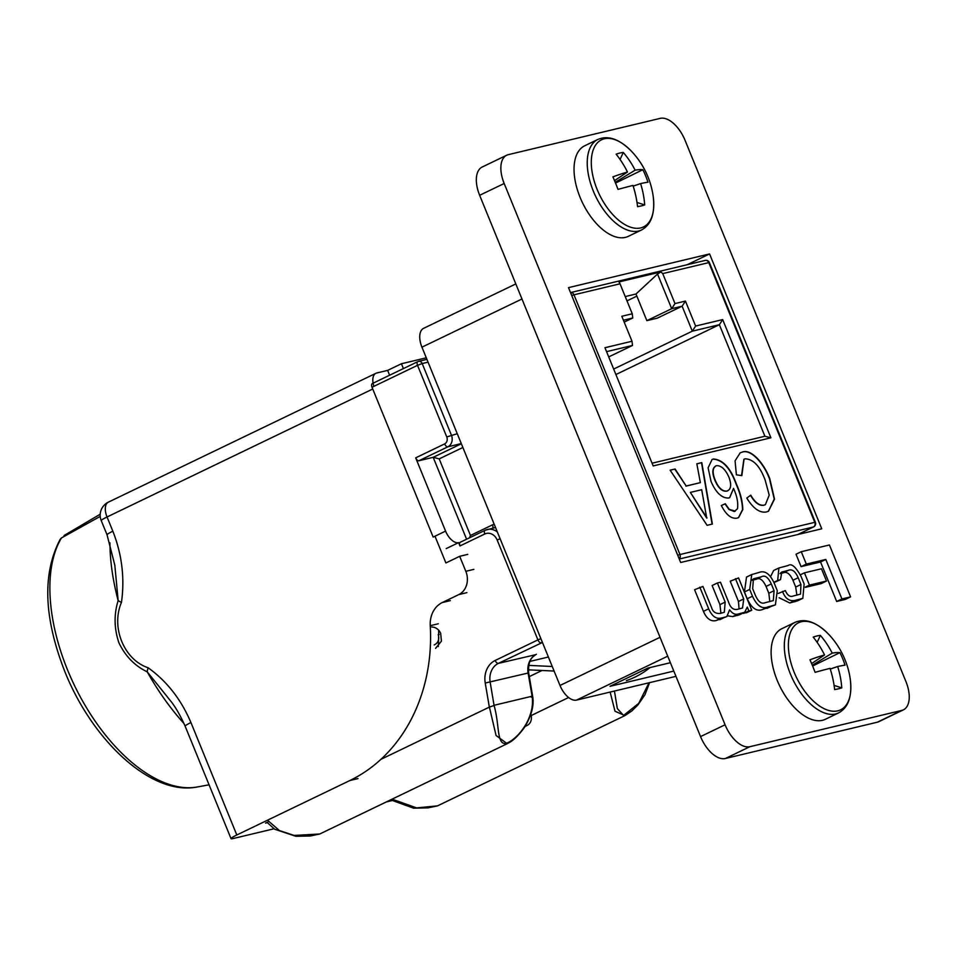 <?xml version="1.0" encoding="UTF-8"?>
<svg xmlns="http://www.w3.org/2000/svg" width="957" height="957" viewBox="0 0 957 957"><rect width="100%" height="100%" fill="white"/><g stroke="black" fill="none" stroke-linecap="round" stroke-linejoin="round"><path stroke-width="1.44" d="M743.386 612.899L746.484 612.755L751.747 610.219L738.565 577.932L730.215 581.21L738.481 601.463L739.043 608.951M727.942 615.865L732.715 616.595L739.438 614.801L744.69 612.277L747.238 607.145M735.466 578.674L743.733 598.938L742.536 607.97L738.122 609.166C733.708 610.434 730.49 607.994 728.468 601.809L720.477 582.251L717.379 582.992L725.179 602.109L724.317 612.277L720.394 613.401C715.728 613.88 712.762 611.894 711.518 607.456L702.94 586.45L694.579 589.715L703.419 611.367C706.625 618.701 710.824 621.775 716.015 620.591L726.841 616.571L729.605 609.836C732.332 613.497 735.12 614.908 737.967 614.059L732.715 616.595M717.379 582.992L712.128 585.528L719.927 604.645L720.908 613.281M836.669 601.475L845.342 599.405L850.594 596.869L829.42 544.976L801.26 551.699L796.009 554.235L801.069 566.628L820.556 561.974L836.669 601.475L841.921 598.95L850.594 596.869M709.58 253.928L568.506 287.626L680.678 562.501L821.752 528.802L709.58 253.928L687.138 264.742M685.033 140.284A27.538 14.63 64.3 0 0 660.21 118.369L508.287 154.663A27.538 14.63 64.3 0 0 506.696 155.225A27.538 14.63 64.3 0 0 504.172 183.493L725.071 724.784A27.538 14.63 64.3 0 0 749.893 746.699L901.817 710.405A27.538 14.63 64.3 0 0 903.408 709.843A27.538 14.63 64.3 0 0 905.932 681.575L685.033 140.284M805.363 587.371L821.238 583.579L826.489 581.043L821.477 568.769L804.442 572.836L800.351 574.798M751.759 574.535L746.508 577.071L744.45 591.964L747.214 598.747C751.628 608.329 756.796 611.882 762.741 609.418L775.397 604.872L777.275 590.66L774.249 583.232C769.847 573.662 764.667 570.109 758.722 572.561L751.759 574.535L749.702 589.44L752.477 596.223C756.879 605.793 762.047 609.358 768.004 606.894L775.397 604.872M780.051 573.602L783.041 572.896C786.738 571.293 790.039 573.745 792.934 580.253L795.698 587.024L796.87 595.134M773.962 582.562L780.517 579.655L781.761 572.059L788.293 570.36C791.989 568.757 795.291 571.209 798.186 577.729L800.949 584.5L800.519 594.106L793.174 596.02C790.099 597.264 787.491 595.457 785.338 590.589L778.256 593.448M782.491 591.402C785.183 598.52 789.346 601.534 795.016 600.434L802.827 598.316L804.131 583.949L801.188 576.724C795.841 566.807 791.487 563.075 788.137 565.539L778.902 567.98L773.651 570.504L770.588 576.581M779.13 597.754L789.764 602.97L797.576 600.84L802.827 598.316M506.696 155.225L482.172 167.032A27.538 14.63 64.3 0 0 479.648 195.3L700.548 736.591A27.538 14.63 64.3 0 0 725.37 758.506L877.294 722.212A27.538 14.63 64.3 0 0 878.885 721.65L903.408 709.843M670.402 662.711L647.841 668.094L610.016 686.313L673.812 671.072M667.735 656.167L576.557 700.093L675.965 676.348M521.972 298.991L421.941 347.176L560.001 685.475L660.031 637.302M576.557 700.093A18.362 9.749 -115.7 0 1 560.001 685.475M421.941 347.176A18.362 9.749 -115.7 0 1 423.628 328.323L515.823 283.918M801.26 551.699L806.32 564.092L801.069 566.628M806.32 564.092L825.807 559.438L820.556 561.974M825.807 559.438L841.921 598.95M804.442 572.836L809.455 585.11L805.292 587.12M809.455 585.11L826.489 581.043M764.966 602.754L773.316 600.589L774.069 590.708L771.294 583.914C768.172 577.25 764.894 574.87 761.461 576.772L753.434 578.865L752.681 588.734L755.193 594.871C758.076 601.618 761.341 604.25 764.966 602.754M772.167 605.889L766.916 608.425M749.702 589.44L744.45 591.964M769.799 601.594L768.818 593.244L766.043 586.438C762.92 579.775 759.643 577.394 756.209 579.296L751.7 580.385M771.294 583.914L766.043 586.438M761.461 576.772L756.209 579.296M699.83 587.191L708.67 608.831C711.876 616.176 716.075 619.251 721.267 618.055L725.023 617.157L719.772 619.693M725.023 617.157L726.841 616.571M737.967 614.059L744.69 612.277M747.309 607.109L748.853 610.913L743.601 613.437M748.853 610.913L751.747 610.219M778.902 567.98L777.682 580.468L773.854 582.311M777.682 580.468L780.517 579.655M542.452 642.458L498.418 663.357L535.717 654.684C532.893 656.885 527.917 659.062 528.671 672.903L532.75 696.84C534.126 705.536 531.494 715.549 524.843 726.889C514.172 741.663 508.263 742.847 507.186 743.721L496.049 735.454L489.398 707.091L380.958 759.32M489.338 707.115L485.235 683.035A21.676 18.243 76.6 0 1 495.164 660.474L537.918 639.886L497.15 539.999A10.838 9.127 -103.4 0 0 484.792 533.994L459.97 545.945L458.618 542.619L446.201 548.6M431.739 627.002C435.71 627.146 438.701 629.239 440.675 633.283L441.404 641.19L435.579 648.368M721.327 505.523L724.999 503.884L728.983 509.483L734.27 511.505L737.476 508.777C738.337 502.796 737.022 496.013 733.517 488.429L729.748 497.616L728.576 498.035C721.757 498.19 715.908 492.676 711.051 481.479L708.084 467.794L712.116 459.48L713.408 459.025C722.942 459.647 730.646 468.069 736.495 484.266C740.455 493.118 742.56 501.528 742.823 509.507L738.601 517.605L737.01 518.156C731.339 519.053 726.112 514.842 721.327 505.511L725.274 503.741L729.258 509.351L735.287 511.122M662.746 273.606L674.984 303.572L685.427 301.084L695.619 326.05L722.679 319.59L770.911 437.804L653.188 465.927L604.956 347.714L632.003 341.254L621.811 316.277L632.254 313.776L620.028 283.81L573.985 294.816L679.972 554.534L814.79 522.331L708.802 262.613L662.746 273.606L660.904 271.92L657.531 274.025L635.986 294.002L625.232 296.574M745.216 458.81L744.032 459.228L741.854 475.629L736.388 474.828L735.072 460.831L740.18 452.84L742.034 452.194C750.874 448.175 764.153 463.355 769.811 478.823L774.512 499.111L768.459 511.241L766.521 511.935C759.834 513.191 753.255 508.574 746.795 498.059L750.767 495.176C755.037 502.509 759.451 505.846 763.997 505.152L765.385 504.674L769.225 495.128L765.133 479.983C759.978 466.238 753.338 459.181 745.216 458.81M696.828 463.81L701.792 462.626L712.379 524.041L707.103 525.309L670.127 470.186L675.092 469.002L686.193 486.024L700.357 482.639L696.828 463.81M372.022 387.25L433.174 537.092L445.579 531.111L415.685 457.853L444.646 443.904A5.419 4.558 -103.4 0 0 446.752 436.918L417.527 365.335L372.022 387.25A3.613 1.926 -115.7 0 1 372.357 383.542M624.191 322.114L632.756 317.987L623.426 320.212M615.901 374.546L719.377 324.698L692.318 331.17L682.126 306.192L657.303 318.155L646.86 320.643L671.682 308.692L657.531 274.025M646.86 320.643L635.986 294.002M685.427 301.084L682.126 306.192L671.682 308.692L674.984 303.572M608.712 356.913L632.505 345.453L606.559 351.65M613.664 369.055L692.318 331.17L695.619 326.05M652.076 463.2L764.894 436.248L719.377 324.698L722.679 319.59M529.951 661.407L548.385 657.004M542.009 670.474L529.305 676.599M531.171 715.549L568.614 697.509M495.164 660.474A3.613 1.926 64.3 0 0 498.418 663.357A18.063 15.204 -103.4 0 0 490.151 682.15L494.087 705.5C499.733 725.394 496.527 744.319 505.822 743.553C518.766 738.804 535.142 716.889 532.128 696.421L528.12 673.082A18.063 15.204 76.6 0 1 536.399 654.289M614.442 691.038L617.325 708.527L623.533 715.441L638.75 703.335L649.002 682.784M267.481 820.209L279.42 830.544L294.17 835.449L319.77 833.99L310.355 835.987L295.857 836.286L274.695 829.241L267.063 822.374M392.095 799.167L416.618 807.899L437.505 805.866L428.09 807.864L413.58 808.175L390.635 799.861M437.505 805.878L624.909 715.609L615.004 711.242L610.147 692.067M636.86 296.12L626.991 300.881M770.911 437.804L764.894 436.248M632.003 341.254L632.505 345.453M632.254 313.776L632.756 317.987M660.904 271.92L619 281.932L620.028 283.81M428.054 362.141L422.193 363.552L451.405 435.136A9.032 7.596 76.6 0 1 447.9 446.787L418.951 460.736L433.186 457.326L439.203 458.882L470.461 535.465L492.52 524.843A18.063 15.204 76.6 0 1 494.183 524.173M418.951 460.736A3.613 1.926 -115.7 0 1 415.685 457.853M445.579 531.111A14.451 7.68 64.3 0 0 458.618 542.619M459.97 545.945A3.613 1.926 -115.7 0 1 460.305 542.236A3.613 1.926 -115.7 0 1 460.52 542.164M528.372 669.84L554.115 671.048M626.357 680.642A108.404 91.226 -103.4 0 0 650.138 667.543M552.249 666.491L528.719 665.39M531.171 697.115L532.128 696.421M489.398 707.091L494.087 705.5M469.54 537.786L470.461 535.465M743.888 459.288L741.531 475.581M740.048 452.912L742.034 452.194M741.759 452.326C750.599 448.307 763.877 463.487 769.536 478.955L769.811 478.823M769.536 478.955L774.237 499.123L768.327 511.313M750.491 495.307C754.762 502.652 759.176 505.978 763.722 505.284L763.997 505.152M763.722 505.284L765.253 504.734M734.27 511.505L735.143 511.194M729.605 497.688L733.517 488.429M711.972 459.539L713.408 459.025M713.132 459.157C722.667 459.791 730.37 468.2 736.22 484.409L736.495 484.266M736.22 484.409C740.18 493.25 742.285 501.659 742.548 509.638L742.823 509.507M742.548 509.638L738.457 517.665M716.207 465.808C712.223 467.674 711.805 472.531 714.939 480.354C718.228 488.082 722.164 491.683 726.734 491.168L727.739 490.797M715.489 466.047L716.482 465.676C712.498 467.542 712.08 472.399 715.214 480.223C718.504 487.95 722.439 491.551 727.021 491.037L727.595 490.869M726.734 491.168L727.021 491.037C731.064 489.446 731.722 484.888 728.995 477.352C725.466 469.361 721.291 465.461 716.482 465.676M696.84 463.87L701.792 462.626M701.517 462.757L712.092 524.113M670.163 470.246L675.092 469.002M674.817 469.133L686.193 486.024M685.918 486.156L700.357 482.639M690.356 492.412L706.721 518.084L701.696 489.709L690.356 492.412L706.996 517.952M438.318 646.573A169.963 143.024 -103.4 0 0 438.533 641.836L438.641 633.247A169.963 143.024 -103.4 0 0 438.581 629.981M439.179 634.312L438.234 634.539C439.526 639.467 438.186 642.937 434.215 644.934M184.031 723.576A169.054 89.838 -115.7 0 1 147.234 671.838C134.805 665.893 125.367 656.215 118.919 642.793C114.098 628.558 113.847 614.49 118.154 600.577A14.451 4.402 16.5 0 0 121.455 602.443C110.773 627.242 123.979 659.732 148.12 667.771C166.853 681.205 181.124 699.459 190.933 722.547L236.81 834.983A14.451 1.412 157.8 0 0 231.032 838.631A14.451 1.412 157.8 0 0 233.376 838.488L274.013 828.774M100.234 516.385L61.463 537.93A10.838 8.673 -148.9 0 0 60.028 539.616L61.463 537.93A146.469 77.84 64.3 0 0 67.54 669.9A146.469 77.84 64.3 0 0 197.238 786.977C151.577 796.188 92.65 741.065 64.909 671.778C43.819 617.935 42.192 573.877 60.028 539.616M386.281 801.954L391.736 800.65M403.399 368.589L401.426 363.756L387.633 370.395L376.723 373.003A14.451 7.68 64.3 0 0 375.886 373.302A14.451 7.68 64.3 0 0 373.9 386.341M434.992 536.219L445.902 562.955L459.683 556.304L467.758 554.378M387.633 370.395L389.607 375.228M525.142 726.423L527.14 725.454L525.501 725.849M267.314 822.673L265.567 823.092L268.57 821.644M473.871 569.367L465.808 571.293A18.063 15.204 76.6 0 1 458.81 594.584L442.266 602.551A25.396 21.377 -103.4 0 0 430.255 625.687A169.963 143.024 76.6 0 1 349.891 780.517L236.81 834.983M465.808 571.293L459.683 556.304M109.935 542.894A169.054 89.838 -115.7 0 0 118.154 600.577L114.816 565.192L107.052 534.843A14.451 1.412 -22.2 0 1 112.842 531.195C121.982 554.474 124.853 578.219 121.455 602.443M401.426 363.756L426.284 357.81M530.848 714.389A9.032 7.596 76.6 0 1 527.14 725.454M231.032 838.631L185.144 726.196A14.451 1.412 -22.2 0 1 190.933 722.547M148.12 667.771A14.451 6.4 -63.8 0 0 147.234 671.838L171.195 701.672C175.873 707.666 180.526 715.848 185.144 726.196M64.059 535.525L100.222 514.208M837.794 710.848A48.364 25.695 64.3 0 0 850.199 678.692L850.199 678.692A82.242 82.242 0 0 0 828.977 634.635A48.364 25.695 64.3 0 0 801.428 621.715A48.364 25.695 64.3 0 0 794.202 672.352A48.364 25.695 64.3 0 0 837.794 710.848M838.583 712.917A50.254 26.7 64.3 0 1 790.374 673.955A50.254 26.7 64.3 0 1 794.968 622.373L781.785 628.725A50.254 26.7 64.3 0 0 777.18 680.307A50.254 26.7 64.3 0 0 825.401 719.269L838.583 712.917C848.5 707.522 852.364 696.11 850.199 678.692M812.302 665.235L832.207 653.129A82.23 12.369 152.9 0 1 839.911 652.65A78.043 77.17 -152.6 0 1 845.019 665.175A82.23 3.565 -17.3 0 0 837.674 666.539A82.23 73.246 -101.1 0 1 841.777 687.88A78.043 20.061 -169 0 1 838.452 688.813A78.043 20.061 -169 0 1 834.636 689.578A82.23 64.442 74.9 0 0 830.03 668.357A82.23 3.565 -17.3 0 0 815.089 672.328A78.043 25.205 -110.3 0 0 809.981 659.792A82.23 12.369 152.9 0 1 824.551 654.947A82.23 64.442 74.9 0 0 813.211 637.099A78.043 31.904 -57.7 0 1 816.895 635.986A78.043 31.904 -57.7 0 1 820.364 635.388L817.158 642.362M832.207 653.129A82.23 73.246 -101.1 0 0 820.364 635.388M837.674 666.539L830.245 669.027M841.777 687.88L834.085 685.403M824.551 654.947L811.608 663.584M839.911 652.65L812.613 666.012M640.712 227.91A48.364 25.695 64.3 0 0 653.117 195.754L653.117 195.754A82.242 82.242 0 0 0 631.895 151.696A48.364 25.695 64.3 0 0 604.346 138.789A48.364 25.695 64.3 0 0 597.12 189.414A48.364 25.695 64.3 0 0 640.712 227.91M641.501 229.991A50.254 26.7 64.3 0 1 593.292 191.017A50.254 26.7 64.3 0 1 597.886 139.435L584.703 145.787A50.254 26.7 64.3 0 0 580.098 197.369A50.254 26.7 64.3 0 0 628.318 236.343L641.501 229.991C651.418 224.584 655.282 213.184 653.117 195.754M615.219 182.297L635.125 170.19A82.23 12.369 152.9 0 1 642.829 169.712A78.043 77.17 -152.6 0 1 647.937 182.237A82.23 3.565 -17.3 0 0 640.592 183.6A82.23 73.246 -101.1 0 1 644.695 204.942A78.043 20.061 -169 0 1 641.369 205.887A78.043 20.061 -169 0 1 637.553 206.652A82.23 64.442 74.9 0 0 632.948 185.431A82.23 3.565 -17.3 0 0 618.007 189.39A78.043 25.205 -110.3 0 0 612.899 176.866A82.23 12.369 152.9 0 1 627.469 172.021A82.23 64.442 74.9 0 0 616.129 154.161A78.043 31.904 -57.7 0 1 619.813 153.048A78.043 31.904 -57.7 0 1 623.282 152.45L620.076 159.436M635.125 170.19A82.23 73.246 -101.1 0 0 623.282 152.45M640.592 183.6L633.163 186.101M644.695 204.942L637.003 202.465M627.469 172.021L614.526 180.646M642.829 169.712L615.53 183.074M877.294 722.212L901.817 710.405M725.37 758.506L749.893 746.699M700.548 736.591L725.071 724.784M479.648 195.3L504.172 183.493M752.477 596.223L747.214 598.747M768.004 606.894L762.741 609.418M774.069 590.708L768.818 593.244M755.145 578.279L752.238 579.679M743.733 598.938L738.481 601.463M725.179 602.109L719.927 604.645M708.67 608.831L703.419 611.367M721.267 618.055L716.015 620.591M742.811 612.911L737.56 615.435M783.053 571.616L780.768 572.717M788.293 570.36L783.041 572.896M798.186 577.729L792.934 580.253M800.949 584.5L795.698 587.024M795.016 600.434L789.764 602.97M800.219 599.19L794.956 601.726M446.752 436.918L457.267 433.736M494.087 705.285L532.056 696.217M485.235 683.035L528.671 672.903M797.695 534.556L813.39 526.996L679.267 559.032M462.877 447.481L439.203 458.882M466.597 539.21L433.186 457.326L461.358 443.761M444.646 443.904A3.613 1.926 64.3 0 0 447.9 446.787L461.286 443.581M460.305 542.236L485.127 530.286A3.613 1.926 64.3 0 1 485.331 530.202A14.451 12.166 76.6 0 1 487.412 529.472A14.451 12.166 76.6 0 1 497.413 532.104M495.594 527.63A14.451 12.166 -103.4 0 0 494.063 527.881L485.127 530.286A3.613 1.926 64.3 0 0 484.792 533.994M500.128 538.743L497.15 539.999M540.884 638.642L537.918 639.886A3.613 1.926 64.3 0 0 541.172 642.769A3.613 3.038 76.6 0 0 542.212 641.884M492.52 524.843A3.613 1.926 -115.7 0 1 492.568 528.24M417.527 365.335L422.193 363.552A3.613 3.038 76.6 0 0 418.592 361.363A3.613 3.613 0 0 0 417.862 361.626A3.613 1.926 64.3 0 0 417.527 365.335M426.918 359.377L418.592 361.363A3.613 3.038 76.6 0 0 418.065 361.543A3.613 1.926 64.3 0 0 417.862 361.626L373.098 383.183M705.201 260.424A3.613 3.038 76.6 0 1 708.802 262.613L709.388 262.577A3.613 3.613 0 0 0 705.201 260.424L570.528 292.591A3.613 3.038 76.6 0 1 573.985 294.816L571.736 295.557M679.171 558.804A3.613 3.038 76.6 0 0 679.972 554.534L677.735 555.287M814.79 522.331A3.613 3.038 76.6 0 1 813.39 526.996A3.613 1.926 -115.7 0 0 813.606 526.912A3.613 3.613 0 0 0 815.376 522.295L814.79 522.331M813.988 526.589A3.613 1.926 -115.7 0 1 813.606 526.912L797.803 534.52M357.954 778.591L349.891 780.517M372.74 389.009L107.04 516.983L112.842 531.195M438.318 623.761L430.255 625.687M450.328 600.625L442.266 602.551M466.872 592.658L458.81 594.584M107.052 534.843L101.251 520.632A14.451 1.412 -22.2 0 1 107.04 516.983A14.451 7.68 -115.7 0 1 108.368 502.15L375.886 373.302M507.186 743.721L319.77 833.99M624.909 715.597L631.895 710.907L638.056 704.771L644.97 694.71L649.576 682.652M709.388 262.577L815.376 522.295M197.238 786.977L209.069 784.824M108.368 502.15A14.451 14.451 0 0 0 101.251 520.632M794.968 622.373C805.375 617.995 816.704 622.074 828.977 634.635M597.886 139.435C608.293 135.057 619.622 139.136 631.895 151.696"/></g></svg>
